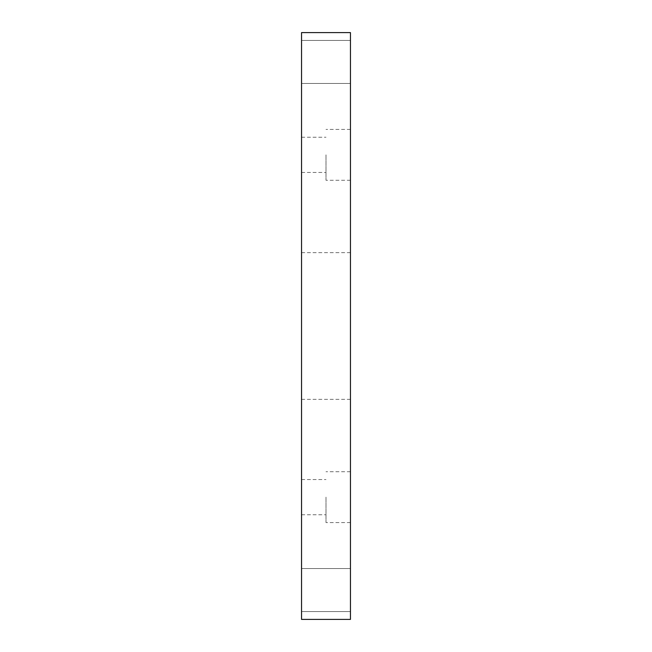 <?xml version="1.0" encoding="UTF-8"?>
<svg xmlns="http://www.w3.org/2000/svg" width="652" height="652" viewBox="0 0 652 652"><rect width="100%" height="100%" fill="white"/><g stroke="black" fill="none" stroke-linecap="round" stroke-linejoin="round"><path stroke-width="0.49" stroke-dasharray="3.26 2.44" d="M326 154.85L326 180.278L326 154.85M350.45 154.85L350.45 129.422L350.45 154.85M301.55 154.85L301.55 137.246L301.55 154.85M326 497.15L326 522.578L326 497.15M350.45 497.15L350.45 471.722L350.45 497.15M301.55 497.15L301.55 479.546L301.55 497.15M350.45 326L350.45 252.65L350.45 326M301.55 326L301.55 399.35L301.55 326M350.45 61.94L350.45 83.456L350.45 61.94M301.55 61.94L301.55 83.456L301.55 61.94M350.45 590.06L350.45 568.544L350.45 590.06M301.55 590.06L301.55 611.576L301.55 590.06M301.55 32.6L350.45 32.6L350.45 619.4L301.55 619.4L301.55 32.6M350.45 129.422L326 129.422L350.45 129.422M350.45 180.278L326 180.278L350.45 180.278M301.55 137.246L326 137.246L301.55 137.246M301.55 172.454L326 172.454L301.55 172.454M350.45 471.722L326 471.722L350.45 471.722M350.45 522.578L326 522.578L350.45 522.578M301.55 479.546L326 479.546L301.55 479.546M301.55 514.754L326 514.754L301.55 514.754M301.55 399.35L350.45 399.35M301.55 252.65L350.45 252.65M301.55 83.456L350.45 83.456L301.55 83.456M301.55 40.424L350.45 40.424L301.55 40.424M301.55 611.576L350.45 611.576L301.55 611.576M301.55 568.544L350.45 568.544L301.55 568.544"/><path stroke-width="0.98" d="M350.45 619.4L350.45 32.6L301.55 32.6L301.55 619.4L350.45 619.4"/></g></svg>
